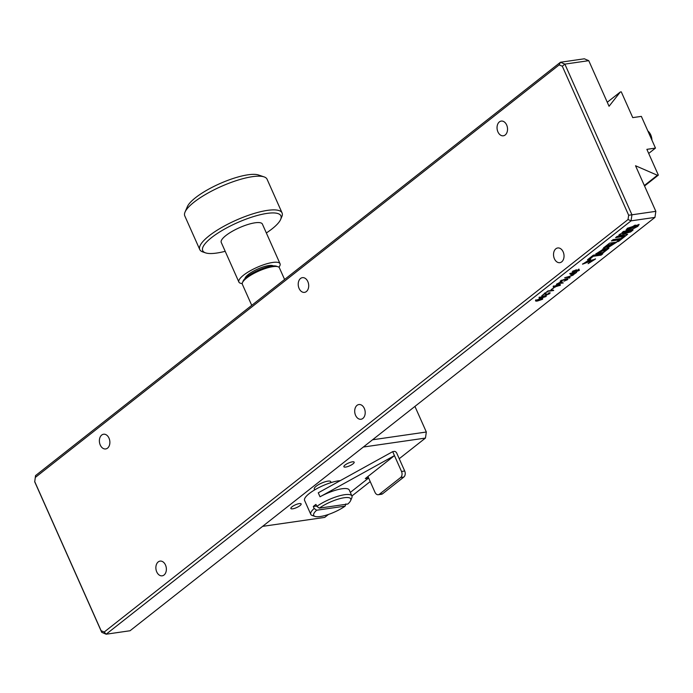 <?xml version="1.0" encoding="UTF-8"?>
<svg xmlns="http://www.w3.org/2000/svg" width="693" height="693" viewBox="0 0 693 693"><rect width="100%" height="100%" fill="white"/><g stroke="black" fill="none" stroke-linecap="round" stroke-linejoin="round"><path stroke-width="1.04" d="M627.373 228.266L626.065 230.163L630.968 229.937L637.811 226.377L639.111 224.506L627.373 228.266M626.03 229.946L637.638 225.979L638.972 224.333M636.659 225.693L635.186 225.086L628.525 228.915L629.842 229.158L636.659 225.693L635.36 225.476L628.525 228.915M561.694 261.859A7.432 5.197 -98.2 0 0 563.634 253.188A7.432 5.197 -98.2 0 0 557.718 247.964A7.432 5.197 -98.2 0 0 555.864 248.778A7.432 5.197 -98.2 0 0 553.932 257.45A7.432 5.197 -98.2 0 0 559.84 262.673A7.432 5.197 -98.2 0 0 561.694 261.859M107.545 448.137A7.432 5.197 -98.2 0 0 109.477 439.457A7.432 5.197 -98.2 0 0 103.569 434.234A7.432 5.197 -98.2 0 0 101.715 435.048A7.432 5.197 -98.2 0 0 99.783 443.728A7.432 5.197 -98.2 0 0 105.691 448.943A7.432 5.197 -98.2 0 0 107.545 448.137M505.206 134.979A7.432 5.197 -98.2 0 0 507.137 126.308A7.432 5.197 -98.2 0 0 501.23 121.084A7.432 5.197 -98.2 0 0 499.376 121.899A7.432 5.197 -98.2 0 0 497.444 130.57A7.432 5.197 -98.2 0 0 503.352 135.793A7.432 5.197 -98.2 0 0 505.206 134.979M306.375 291.554A7.432 5.197 -98.2 0 0 308.307 282.883A7.432 5.197 -98.2 0 0 302.399 277.659A7.432 5.197 -98.2 0 0 300.545 278.473A7.432 5.197 -98.2 0 0 298.614 287.145A7.432 5.197 -98.2 0 0 304.522 292.368A7.432 5.197 -98.2 0 0 306.375 291.554M164.033 575.017A7.432 5.197 -98.2 0 0 165.974 566.337A7.432 5.197 -98.2 0 0 160.057 561.113A7.432 5.197 -98.2 0 0 158.203 561.928A7.432 5.197 -98.2 0 0 156.272 570.608A7.432 5.197 -98.2 0 0 162.179 575.822A7.432 5.197 -98.2 0 0 164.033 575.017M362.863 418.433A7.432 5.197 -98.2 0 0 364.804 409.762A7.432 5.197 -98.2 0 0 358.887 404.539A7.432 5.197 -98.2 0 0 357.034 405.353A7.432 5.197 -98.2 0 0 355.102 414.024A7.432 5.197 -98.2 0 0 361.01 419.248A7.432 5.197 -98.2 0 0 362.863 418.433M539.552 297.47L544.178 295.876C546.067 295.469 546.673 295.694 545.989 296.543L541.302 298.137C539.405 298.553 538.825 298.336 539.552 297.47L539.076 298.129M548.951 293.806L548.198 293.416L548.778 292.957L550.103 292.983L549.558 293.737L546.379 295.079L544.646 293.91L541.779 295.764L544.62 293.52L545.763 293.503L547.02 294.594L548.951 293.806L548.198 293.416M548.778 293.408L548.024 293.018M546.482 294.638L545.105 294.291M549.93 292.585L549.237 293.442L549.055 293.035M545.876 293.546L546.846 294.204M544.447 293.13L545.582 293.104M545.044 293.927L544.464 293.511M551.221 289.908L554.149 287.604L551.091 289.622M559.156 283.506L562.214 283.065L560.62 282.354L559.026 283.203M561.503 282.744L560.646 282.042M558.324 283.628L557.692 283.714M562.82 282.753L562.127 283.03M559.138 283.454L558.601 283.532M558.575 283.957L556.358 284.277L560.464 282.068L563.253 282.952L558.419 283.61M567.714 276.914L573.206 275.112L568.139 277.053L570.088 277.564L569.421 278.092L567.108 277.391L564.656 277.746L567.714 276.914M571.933 275.069L573.05 274.766M569.577 277.434L567.004 277.018M568.269 276.732L568.736 276.853M576.437 269.768L573.31 271.249L573.414 271.873L579.079 269.438L579.374 270.339L576.056 271.795L578.655 270.495L578.438 269.923L572.972 272.332L572.739 271.318L576.437 269.768M578.898 269.049L579.088 270.019M573.137 270.85L573.232 271.483M573.085 271.89L572.123 271.951M578.482 270.097L578.257 269.525M607.267 102.252L620.313 91.987L609.052 106.272L588.755 60.672L564.864 64.12L562.309 66.216L628.664 215.246L631.947 214.795L564.864 64.12L560.446 62.249L559.19 64.891L562.309 66.216M620.313 91.987L621.274 91.848L632.752 117.619L641.354 116.381L655.474 148.094L648.7 153.43M644.542 185.984L658.35 175.112L646.872 149.341L655.474 148.094M628.664 215.246L628.031 219.525L631.063 220.842L631.947 214.795L655.838 211.339L635.533 165.748L657.38 175.251L644.343 185.525M658.35 175.112L657.38 175.251M628.031 219.525L104.219 632.016L101.1 630.691L101.732 632.328L106.15 634.208L631.063 220.842L654.954 217.394L655.838 211.339M35.534 475.606L34.745 481.661L35.534 475.606L560.446 62.249L584.338 58.792L588.755 60.672M35.378 477.382L559.19 64.891M101.732 632.328L34.65 481.661M101.1 630.691L34.745 481.661M104.219 632.016L106.15 634.208L130.041 630.751L654.954 217.394M588.184 259.217L593.104 255.873L600.926 254.747L601.948 253.941M602.78 253.82L593.295 255.189L587.525 259.736L589.18 259.494L593.277 256.271L601.1 255.137L602.78 253.82M571.751 275.104L570.807 274.757L572.349 273.414L569.655 273.804L570.235 273.354L576.611 272.427L573.553 274.558L571.751 275.104L570.625 274.367M575.398 272.981L573.007 273.319L572.357 274.627L575.242 272.626M572.756 272.99L572.184 274.229M571.508 273.536L572.089 273.085M567.801 278.803L567.446 279.729L563.877 281.219L566.848 279.799L566.969 278.967L566.233 278.837M566.848 279.799L565.28 279.366L561.469 280.57L562.3 281.072L561.72 281.531L560.351 281.497L560.819 280.7L565.852 278.889C567.818 278.482 568.355 278.768 567.446 279.729M561.573 281.115L560.178 281.098M561.295 280.18L561.746 280.7M559.502 285.499L558.038 285.161L554.261 286.252L556.384 286.478L559.502 285.499L559.104 284.641M555.266 286.607C553.369 287.023 552.789 286.807 553.516 285.94M560.342 284.632L559.753 285.161M555.44 287.006C553.542 287.422 552.962 287.197 553.69 286.339L558.315 284.745C560.204 284.338 560.81 284.554 560.135 285.403L555.275 286.625M553.213 286.989L553.69 286.339M553.672 290.497L547.929 291.32L545.114 293.13L547.877 290.956L553.516 290.142M606.167 246.526L605.994 246.128L614.128 242.905L608.255 246.665L607.077 247.618L607.856 247.756L616.753 242.117L609.606 243.13L603.707 247.765L604.972 248.181L605.387 247.332L608.177 246.673L606.167 246.526L614.301 243.304M603.672 247.548L604.798 247.782L605.206 246.933L606.912 246.786M607.458 246.769L606.981 247.236M607.449 247.314L616.614 241.944M625.06 236.33L623.423 236.564L620.997 238.47L613.08 239.613L611.408 240.93L619.325 239.787L616.909 241.692L618.546 241.459L625.06 236.33M617.567 241.173L624.22 236.443M612.066 240.41L619.325 239.787M595.876 253.699L602.884 252.469L608.809 248.085M604.911 248.233L595.911 253.907L603.049 252.867L608.956 248.259L607.761 247.834L604.946 249.263L606.505 249.445L598.371 252.668L604.85 249.272L604.824 248.726L602.936 249.289L604.911 248.233M605.552 248.804L606.505 249.445M598.371 252.668L603.127 249.185M603.837 249.021L604.85 249.272M604.642 248.328L602.797 248.874M607.588 247.436L607.12 247.574M589.942 258.896L587.525 259.736M582.544 263.981L593.121 259.702L588.097 263.669L595.556 258.974L585.005 263.002L589.396 260.395L590.843 259.139L590.15 259.286L582.553 264.189L593.303 260.1M588.773 263.097L595.391 258.844M585.005 263.002L589.994 259.329M625.164 236.244L627.65 234.286L622.66 234.061L630.595 231.964L633.081 230.007L623.527 231.384L621.959 232.614L629.374 231.549L620.356 233.887L618.78 235.126L624.566 235.334L617.16 236.4L615.609 237.621L625.164 236.244L627.009 234.26M616.259 237.101L624.991 235.845M619.247 234.754L624.566 235.334M622.617 232.103L629.374 231.549M623.917 233.732L622.487 233.671L630.422 231.566L632.25 230.128M536.018 300.251L540.644 298.666C542.532 298.259 543.139 298.475 542.454 299.324L537.768 300.927C535.871 301.342 535.291 301.117 536.018 300.251L535.533 300.909M541.831 299.411L539.76 299.159L536.581 300.173L538.712 300.398L541.831 299.411L541.432 298.553M537.768 300.927L537.603 300.545C535.698 300.944 535.109 300.719 535.845 299.852M542.671 298.544L542.082 299.081M541.129 297.747C539.232 298.163 538.643 297.938 539.379 297.072M546.205 295.764L545.616 296.301L544.967 295.772M545.365 296.63L543.295 296.379L540.116 297.392L542.247 297.618L545.608 296.283M319.308 508.142A20.27 5.423 -24 0 1 344.161 497.739A20.27 5.423 -24 0 1 350.632 500.589A20.27 5.423 -24 0 1 347.799 504.036L319.308 508.142L316.822 506.392A22.523 6.029 -24 0 1 344.603 494.715A22.523 6.029 -24 0 1 351.923 495.989A22.523 6.029 -24 0 1 351.793 497.877L350.632 500.589M345.868 503.906L345.149 506.124A20.27 5.423 -24 0 1 315.055 516.432L312.257 515.479A22.523 6.029 -24 0 1 310.767 514.31L304.591 500.433A22.523 6.029 -24 0 1 309.243 493.572A22.523 6.029 -24 0 1 340.298 480.63M310.767 514.31A22.523 6.029 -24 0 1 314.172 508.48L313.288 506.496L316.658 506.011M316.822 506.392L315.939 504.409A22.523 6.029 156 0 0 314.535 505.466A22.523 6.029 156 0 0 313.288 506.496M315.055 516.432A20.27 5.423 -24 0 1 316.658 510.23L314.172 508.48M345.149 506.124L316.658 510.23M370.209 481.566L351.914 495.98L349.272 490.046A22.523 6.029 156 0 0 320.027 496.786L394.456 455.613L392.697 451.645L394.291 451.412A2.252 1.49 -128.2 0 1 396.76 453.17L404.703 471.006L401.524 471.474A4.505 3.153 81.8 0 1 400.632 477.52L379.426 494.222A4.505 3.153 81.8 0 1 378.309 494.715A4.505 3.153 81.8 0 1 375.008 492.351L367.948 476.489L394.456 455.613L401.524 471.474M378.309 494.715L381.488 494.256A4.505 3.153 -98.2 0 0 382.614 493.762L403.82 477.061A4.505 3.153 -98.2 0 0 404.703 471.006M367.81 476.602L368.485 478.118L365.298 478.577L367.948 476.489M350.329 492.411L368.485 478.118M392.697 451.645L318.26 492.818L320.027 496.786M278.915 267.212A22.523 6.029 156 0 0 280.041 263.73A22.523 6.029 156 0 0 272.721 262.448A22.523 6.029 156 0 0 249.575 271.162A22.523 6.029 156 0 0 238.886 282.051A22.523 6.029 156 0 0 242.229 283.55M280.041 263.73L262.387 224.073A22.523 6.029 156 0 0 255.067 222.799A22.523 6.029 156 0 0 231.921 231.514A22.523 6.029 156 0 0 221.232 242.394L238.886 282.051M266.346 232.969A42.793 11.452 156 0 0 280.656 219.421A42.793 11.452 156 0 0 266.996 213.401A42.793 11.452 156 0 0 218.347 232.805A42.793 11.452 156 0 0 205.552 252.867A42.793 11.452 156 0 0 216.623 253.066A42.793 11.452 156 0 0 225.199 251.299M280.656 219.421L281.817 216.71A45.045 12.058 156 0 0 282.077 212.933A45.045 12.058 156 0 0 267.437 210.377A45.045 12.058 156 0 0 221.145 227.806A45.045 12.058 156 0 0 199.775 249.575A45.045 12.058 156 0 0 202.754 251.914L205.552 252.867M282.077 212.933L267.074 179.227A45.045 12.058 156 0 0 264.094 176.888A45.045 12.058 156 0 0 252.434 176.672A45.045 12.058 156 0 0 211.443 191.173A45.045 12.058 156 0 0 185.031 212.093A45.045 12.058 156 0 0 184.771 215.878L199.775 249.575M264.094 176.888L258.506 174.991A40.54 10.854 156 0 0 248.016 174.801A40.54 10.854 156 0 0 211.122 187.846A40.54 10.854 156 0 0 187.353 206.679L185.031 212.093M273.363 265.913A15.766 4.219 156 0 0 262.37 267.212A15.766 4.219 156 0 0 248.311 274.497A15.766 4.219 156 0 0 244.976 278.551M284.589 279.478L279.392 267.819A20.27 5.423 156 0 0 278.049 266.762L276.377 266.19A18.919 5.068 156 0 0 271.483 266.103A18.919 5.068 156 0 0 254.262 272.193A18.919 5.068 156 0 0 243.174 280.977L242.472 282.605A20.27 5.423 156 0 0 242.359 284.303L251.732 305.353M278.049 266.762A20.27 5.423 156 0 0 272.808 266.666A20.27 5.423 156 0 0 254.357 273.189A20.27 5.423 156 0 0 242.472 282.605M299.324 503.594A5.631 1.507 156 0 0 293.537 505.769A5.631 1.507 156 0 0 290.861 508.489A5.631 1.507 156 0 0 292.697 508.809A5.631 1.507 156 0 0 298.484 506.635A5.631 1.507 156 0 0 301.152 503.915A5.631 1.507 156 0 0 299.324 503.594M352.347 461.841A5.631 1.507 156 0 0 346.561 464.015A5.631 1.507 156 0 0 343.884 466.735A5.631 1.507 156 0 0 345.712 467.056A5.631 1.507 156 0 0 351.498 464.882A5.631 1.507 156 0 0 354.175 462.162A5.631 1.507 156 0 0 352.347 461.841M328.465 514.44L324.705 517.402L262.595 526.368L363.331 447.037L425.45 438.071L426.334 432.016L372.548 439.786M330.509 482.761A9.009 2.408 156 0 0 327.824 481.15A9.009 2.408 156 0 0 317.238 485.464A9.009 2.408 156 0 0 315.272 489.553M399.229 458.714L425.45 438.071M426.334 432.016L414.934 406.41M651.94 140.151A10.135 7.095 -98.2 0 0 647.842 130.96M382.614 493.762L379.426 494.222M400.632 477.52L403.82 477.061M647.695 130.613L652.347 141.06"/></g></svg>
